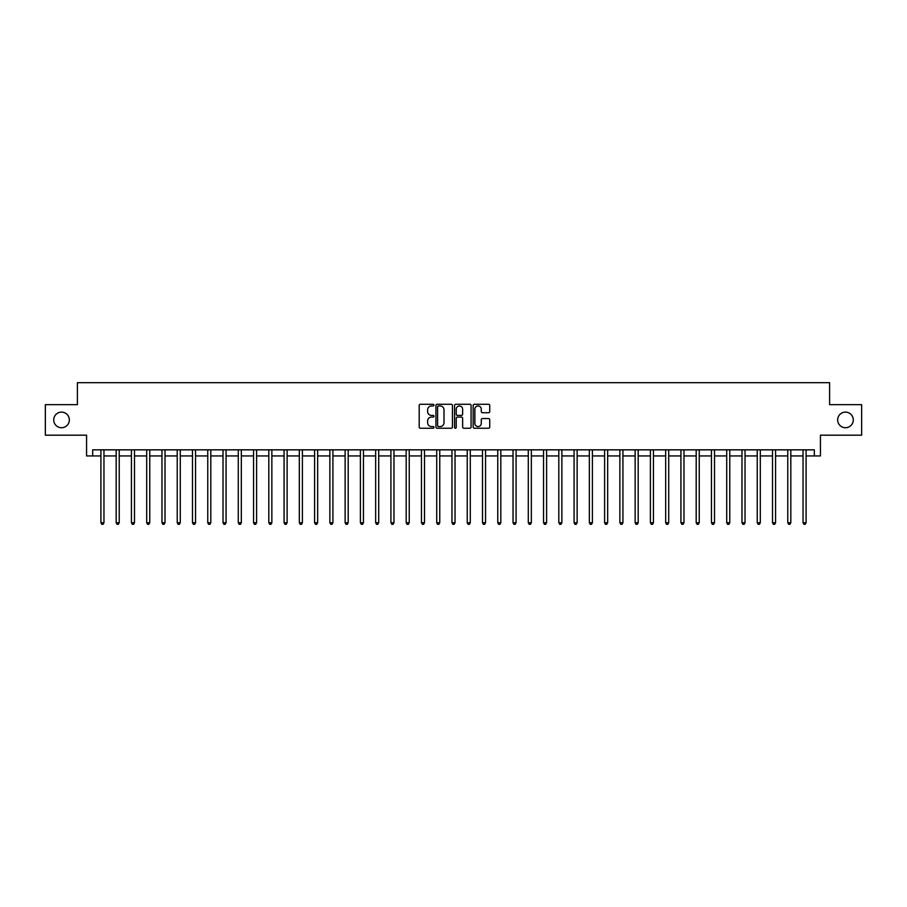 <?xml version="1.0" encoding="UTF-8"?>
<svg xmlns="http://www.w3.org/2000/svg" width="907" height="907" viewBox="0 0 907 907"><rect width="100%" height="100%" fill="white"/><g stroke="black" fill="none" stroke-linecap="round" stroke-linejoin="round"><path stroke-width="1.36" d="M433.965 405.112A0.839 0.839 0 0 0 433.127 404.273L420.395 404.273A1.202 1.202 0 0 0 419.193 405.474L419.193 427.05A1.202 1.202 0 0 0 420.395 428.24L433.127 428.24A0.839 0.839 0 0 0 433.965 427.401A0.839 0.839 0 0 0 433.127 426.562L431.471 426.562A3.832 3.832 0 0 1 427.639 422.73L427.639 420.927A3.832 3.832 0 0 1 431.471 417.095L433.127 417.095A0.839 0.839 0 0 0 433.965 416.256A0.839 0.839 0 0 0 433.127 415.417L431.471 415.417A3.832 3.832 0 0 1 427.639 411.585L427.639 409.783A3.832 3.832 0 0 1 431.471 405.951L433.127 405.951A0.839 0.839 0 0 0 433.965 405.112M837.66 419.918A7.812 7.812 0 0 0 845.471 427.73A7.812 7.812 0 0 0 853.283 419.918A7.812 7.812 0 0 0 845.471 412.107A7.812 7.812 0 0 0 837.66 419.918M53.717 419.918A7.812 7.812 0 0 0 61.529 427.73A7.812 7.812 0 0 0 69.34 419.918A7.812 7.812 0 0 0 61.529 412.107A7.812 7.812 0 0 0 53.717 419.918M488.533 412.719A1.202 1.202 0 0 0 489.723 411.517L489.723 405.474A1.202 1.202 0 0 0 488.533 404.273L474.384 404.273A1.202 1.202 0 0 0 473.182 405.474L473.182 427.05A1.202 1.202 0 0 0 474.384 428.24L488.533 428.24A1.202 1.202 0 0 0 489.723 427.05L489.723 419.737A1.202 1.202 0 0 0 488.533 418.535L482.479 418.535A1.202 1.202 0 0 0 481.277 419.737L481.277 423.354A3.209 3.209 0 0 1 478.068 426.562A3.209 3.209 0 0 1 474.86 423.354L474.86 409.159A3.209 3.209 0 0 1 478.068 405.951A3.209 3.209 0 0 1 481.277 409.159L481.277 411.517A1.202 1.202 0 0 0 482.479 412.719L488.533 412.719M92.673 455.938L92.673 449.838L814.327 449.838L814.327 455.938L820.438 455.938L820.438 435.179L861.65 435.179L861.65 404.658L829.599 404.658L829.599 382.675L77.401 382.675L77.401 404.658L45.35 404.658L45.35 435.179L86.562 435.179L86.562 455.938L100.915 455.938M452.446 405.474A1.202 1.202 0 0 0 451.255 404.273L437.106 404.273A1.202 1.202 0 0 0 435.916 405.474L435.916 427.05A1.202 1.202 0 0 0 437.106 428.24L451.255 428.24A1.202 1.202 0 0 0 452.446 427.05L452.446 405.474M455.745 404.273L469.894 404.273A1.202 1.202 0 0 1 471.084 405.474L471.084 427.05A1.202 1.202 0 0 1 469.894 428.24L463.84 428.24A1.202 1.202 0 0 1 462.638 427.05L462.638 418.297A1.202 1.202 0 0 0 461.436 417.095L457.423 417.095A1.202 1.202 0 0 0 456.232 418.297L456.232 427.401A0.839 0.839 0 0 1 455.393 428.24A0.839 0.839 0 0 1 454.554 427.401L454.554 405.474A1.202 1.202 0 0 1 455.745 404.273M103.965 455.938L116.175 455.938M119.225 455.938L131.436 455.938M134.485 455.938L146.696 455.938M149.757 455.938L161.968 455.938M165.017 455.938L177.228 455.938M180.278 455.938L192.488 455.938M195.549 455.938L207.76 455.938M210.809 455.938L223.02 455.938M226.07 455.938L238.28 455.938M241.33 455.938L253.552 455.938M256.602 455.938L268.812 455.938M271.862 455.938L284.072 455.938M287.122 455.938L299.333 455.938M302.394 455.938L314.604 455.938M317.654 455.938L329.865 455.938M332.914 455.938L345.125 455.938M348.186 455.938L360.396 455.938M363.446 455.938L375.657 455.938M378.707 455.938L390.917 455.938M393.967 455.938L406.177 455.938M409.238 455.938L421.449 455.938M424.499 455.938L436.709 455.938M439.759 455.938L451.969 455.938M455.031 455.938L467.241 455.938M470.291 455.938L482.501 455.938M485.551 455.938L497.762 455.938M500.823 455.938L513.033 455.938M516.083 455.938L528.293 455.938M531.343 455.938L543.554 455.938M546.604 455.938L558.814 455.938M561.875 455.938L574.086 455.938M577.135 455.938L589.346 455.938M592.396 455.938L604.606 455.938M607.667 455.938L619.878 455.938M622.928 455.938L635.138 455.938M638.188 455.938L650.398 455.938M653.448 455.938L665.67 455.938M668.72 455.938L680.93 455.938M683.98 455.938L696.191 455.938M699.24 455.938L711.451 455.938M714.512 455.938L726.722 455.938M729.772 455.938L741.983 455.938M745.032 455.938L757.243 455.938M760.304 455.938L772.515 455.938M775.564 455.938L787.775 455.938M790.825 455.938L803.035 455.938M806.085 455.938L814.327 455.938M438.432 405.951A0.839 0.839 0 0 0 437.593 406.79L437.593 425.723A0.839 0.839 0 0 0 438.432 426.562L440.167 426.562A3.832 3.832 0 0 0 443.999 422.73L443.999 409.783A3.832 3.832 0 0 0 440.167 405.951L438.432 405.951M462.638 409.216A3.209 3.209 0 0 0 459.43 406.007A3.209 3.209 0 0 0 456.232 409.216L456.232 414.216A1.202 1.202 0 0 0 457.423 415.417L461.436 415.417A1.202 1.202 0 0 0 462.638 414.216L462.638 409.216M104.112 449.838L104.056 449.997A1.224 1.224 90.1 0 0 103.965 450.45L103.965 522.738L100.915 522.738L100.915 450.45A1.224 1.224 90.1 0 0 100.824 449.997L100.756 449.838M103.965 522.738L103.047 524.325L101.822 524.325L100.915 522.738M119.373 449.838L119.316 449.997A1.224 1.224 87.7 0 0 119.225 450.45L119.225 522.738L116.175 522.738L116.175 450.45A1.224 1.224 87.7 0 0 116.085 449.997L116.028 449.838M119.225 522.738L118.307 524.325L117.094 524.325L116.175 522.738M134.644 449.838L134.576 449.997A1.224 1.224 87.7 0 0 134.485 450.45L134.485 522.738L131.436 522.738L131.436 450.45A1.224 1.224 87.7 0 0 131.345 449.997L131.288 449.838M134.485 522.738L133.578 524.325L132.354 524.325L131.436 522.738M149.904 449.838L149.836 449.997A1.224 1.224 87.7 0 0 149.757 450.45L149.757 522.738L146.696 522.738L146.696 450.45A1.224 1.224 87.7 0 0 146.617 449.997L146.549 449.838M149.757 522.738L148.839 524.325L147.614 524.325L146.696 522.738M165.165 449.838L165.108 449.997A1.224 1.224 87.7 0 0 165.017 450.45L165.017 522.738L161.968 522.738L161.968 450.45A1.224 1.224 87.7 0 0 161.877 449.997L161.809 449.838M165.017 522.738L164.099 524.325L162.875 524.325L161.968 522.738M180.436 449.838L180.368 449.997A1.224 1.224 87.7 0 0 180.278 450.45L180.278 522.738L177.228 522.738L177.228 450.45A1.224 1.224 87.7 0 0 177.137 449.997L177.08 449.838M180.278 522.738L179.359 524.325L178.146 524.325L177.228 522.738M195.697 449.838L195.629 449.997A1.224 1.224 87.7 0 0 195.549 450.45L195.549 522.738L192.488 522.738L192.488 450.45A1.224 1.224 87.7 0 0 192.409 449.997L192.341 449.838M195.549 522.738L194.631 524.325L193.406 524.325L192.488 522.738M210.957 449.838L210.9 449.997A1.224 1.224 87.7 0 0 210.809 450.45L210.809 522.738L207.76 522.738L207.76 450.45A1.224 1.224 87.7 0 0 207.669 449.997L207.601 449.838M210.809 522.738L209.891 524.325L208.667 524.325L207.76 522.738M226.217 449.838L226.16 449.997A1.224 1.224 87.7 0 0 226.07 450.45L226.07 522.738L223.02 522.738L223.02 450.45A1.224 1.224 87.7 0 0 222.929 449.997L222.873 449.838M226.07 522.738L225.151 524.325L223.938 524.325L223.02 522.738M241.489 449.838L241.421 449.997A1.224 1.224 87.7 0 0 241.33 450.45L241.33 522.738L238.28 522.738L238.28 450.45A1.224 1.224 87.7 0 0 238.19 449.997L238.133 449.838M241.33 522.738L240.423 524.325L239.199 524.325L238.28 522.738M256.749 449.838L256.692 449.997A1.224 1.224 87.7 0 0 256.602 450.45L256.602 522.738L253.552 522.738L253.552 450.45A1.224 1.224 87.7 0 0 253.461 449.997L253.393 449.838M256.602 522.738L255.683 524.325L254.459 524.325L253.552 522.738M272.009 449.838L271.953 449.997A1.224 1.224 87.7 0 0 271.862 450.45L271.862 522.738L268.812 522.738L268.812 450.45A1.224 1.224 87.7 0 0 268.721 449.997L268.665 449.838M271.862 522.738L270.944 524.325L269.73 524.325L268.812 522.738M287.281 449.838L287.213 449.997A1.224 1.224 87.7 0 0 287.122 450.45L287.122 522.738L284.072 522.738L284.072 450.45A1.224 1.224 87.7 0 0 283.982 449.997L283.925 449.838M287.122 522.738L286.215 524.325L284.991 524.325L284.072 522.738M302.541 449.838L302.473 449.997A1.224 1.224 87.7 0 0 302.394 450.45L302.394 522.738L299.333 522.738L299.333 450.45A1.224 1.224 87.7 0 0 299.253 449.997L299.185 449.838M302.394 522.738L301.475 524.325L300.251 524.325L299.333 522.738M317.801 449.838L317.745 449.997A1.224 1.224 87.7 0 0 317.654 450.45L317.654 522.738L314.604 522.738L314.604 450.45A1.224 1.224 87.7 0 0 314.514 449.997L314.446 449.838M317.654 522.738L316.736 524.325L315.511 524.325L314.604 522.738M333.073 449.838L333.005 449.997A1.224 1.224 87.7 0 0 332.914 450.45L332.914 522.738L329.865 522.738L329.865 450.45A1.224 1.224 87.7 0 0 329.774 449.997L329.717 449.838M332.914 522.738L331.996 524.325L330.783 524.325L329.865 522.738M348.333 449.838L348.265 449.997A1.224 1.224 87.7 0 0 348.186 450.45L348.186 522.738L345.125 522.738L345.125 450.45A1.224 1.224 87.7 0 0 345.045 449.997L344.977 449.838M348.186 522.738L347.268 524.325L346.043 524.325L345.125 522.738M363.594 449.838L363.537 449.997A1.224 1.224 87.7 0 0 363.446 450.45L363.446 522.738L360.396 522.738L360.396 450.45A1.224 1.224 87.7 0 0 360.306 449.997L360.238 449.838M363.446 522.738L362.528 524.325L361.303 524.325L360.396 522.738M378.854 449.838L378.797 449.997A1.224 1.224 87.7 0 0 378.707 450.45L378.707 522.738L375.657 522.738L375.657 450.45A1.224 1.224 87.7 0 0 375.566 449.997L375.509 449.838M378.707 522.738L377.788 524.325L376.575 524.325L375.657 522.738M394.126 449.838L394.057 449.997A1.224 1.224 87.7 0 0 393.967 450.45L393.967 522.738L390.917 522.738L390.917 450.45A1.224 1.224 87.7 0 0 390.826 449.997L390.77 449.838M393.967 522.738L393.06 524.325L391.835 524.325L390.917 522.738M409.386 449.838L409.329 449.997A1.224 1.224 87.7 0 0 409.238 450.45L409.238 522.738L406.177 522.738L406.177 450.45A1.224 1.224 87.7 0 0 406.098 449.997L406.03 449.838M409.238 522.738L408.32 524.325L407.096 524.325L406.177 522.738M424.646 449.838L424.589 449.997A1.224 1.224 87.7 0 0 424.499 450.45L424.499 522.738L421.449 522.738L421.449 450.45A1.224 1.224 87.7 0 0 421.358 449.997L421.29 449.838M424.499 522.738L423.58 524.325L422.367 524.325L421.449 522.738M439.918 449.838L439.85 449.997A1.224 1.224 87.7 0 0 439.759 450.45L439.759 522.738L436.709 522.738L436.709 450.45A1.224 1.224 87.7 0 0 436.618 449.997L436.562 449.838M439.759 522.738L438.852 524.325L437.627 524.325L436.709 522.738M455.178 449.838L455.11 449.997A1.224 1.224 87.7 0 0 455.031 450.45L455.031 522.738L451.969 522.738L451.969 450.45A1.224 1.224 87.7 0 0 451.89 449.997L451.822 449.838M455.031 522.738L454.112 524.325L452.888 524.325L451.969 522.738M470.438 449.838L470.382 449.997A1.224 1.224 87.7 0 0 470.291 450.45L470.291 522.738L467.241 522.738L467.241 450.45A1.224 1.224 87.7 0 0 467.15 449.997L467.082 449.838M470.291 522.738L469.373 524.325L468.148 524.325L467.241 522.738M485.71 449.838L485.642 449.997A1.224 1.224 87.7 0 0 485.551 450.45L485.551 522.738L482.501 522.738L482.501 450.45A1.224 1.224 87.7 0 0 482.411 449.997L482.354 449.838M485.551 522.738L484.633 524.325L483.42 524.325L482.501 522.738M500.97 449.838L500.902 449.997A1.224 1.224 87.7 0 0 500.823 450.45L500.823 522.738L497.762 522.738L497.762 450.45A1.224 1.224 87.7 0 0 497.671 449.997L497.614 449.838M500.823 522.738L499.904 524.325L498.68 524.325L497.762 522.738M516.23 449.838L516.174 449.997A1.224 1.224 87.7 0 0 516.083 450.45L516.083 522.738L513.033 522.738L513.033 450.45A1.224 1.224 87.7 0 0 512.943 449.997L512.874 449.838M516.083 522.738L515.165 524.325L513.94 524.325L513.033 522.738M531.491 449.838L531.434 449.997A1.224 1.224 87.7 0 0 531.343 450.45L531.343 522.738L528.293 522.738L528.293 450.45A1.224 1.224 87.7 0 0 528.203 449.997L528.146 449.838M531.343 522.738L530.425 524.325L529.212 524.325L528.293 522.738M546.762 449.838L546.694 449.997A1.224 1.224 87.7 0 0 546.604 450.45L546.604 522.738L543.554 522.738L543.554 450.45A1.224 1.224 87.7 0 0 543.463 449.997L543.406 449.838M546.604 522.738L545.697 524.325L544.472 524.325L543.554 522.738M562.023 449.838L561.955 449.997A1.224 1.224 87.7 0 0 561.875 450.45L561.875 522.738L558.814 522.738L558.814 450.45A1.224 1.224 87.7 0 0 558.735 449.997L558.667 449.838M561.875 522.738L560.957 524.325L559.732 524.325L558.814 522.738M577.283 449.838L577.226 449.997A1.224 1.224 87.7 0 0 577.135 450.45L577.135 522.738L574.086 522.738L574.086 450.45A1.224 1.224 87.7 0 0 573.995 449.997L573.927 449.838M577.135 522.738L576.217 524.325L575.004 524.325L574.086 522.738M592.554 449.838L592.486 449.997A1.224 1.224 87.7 0 0 592.396 450.45L592.396 522.738L589.346 522.738L589.346 450.45A1.224 1.224 87.7 0 0 589.255 449.997L589.199 449.838M592.396 522.738L591.489 524.325L590.264 524.325L589.346 522.738M607.815 449.838L607.747 449.997A1.224 1.224 87.7 0 0 607.667 450.45L607.667 522.738L604.606 522.738L604.606 450.45A1.224 1.224 87.7 0 0 604.527 449.997L604.459 449.838M607.667 522.738L606.749 524.325L605.525 524.325L604.606 522.738M623.075 449.838L623.018 449.997A1.224 1.224 87.7 0 0 622.928 450.45L622.928 522.738L619.878 522.738L619.878 450.45A1.224 1.224 87.7 0 0 619.787 449.997L619.719 449.838M622.928 522.738L622.009 524.325L620.785 524.325L619.878 522.738M638.335 449.838L638.279 449.997A1.224 1.224 87.7 0 0 638.188 450.45L638.188 522.738L635.138 522.738L635.138 450.45A1.224 1.224 87.7 0 0 635.047 449.997L634.991 449.838M638.188 522.738L637.27 524.325L636.056 524.325L635.138 522.738M653.607 449.838L653.539 449.997A1.224 1.224 87.7 0 0 653.448 450.45L653.448 522.738L650.398 522.738L650.398 450.45A1.224 1.224 87.7 0 0 650.308 449.997L650.251 449.838M653.448 522.738L652.541 524.325L651.317 524.325L650.398 522.738M668.867 449.838L668.81 449.997A1.224 1.224 87.7 0 0 668.72 450.45L668.72 522.738L665.67 522.738L665.67 450.45A1.224 1.224 87.7 0 0 665.579 449.997L665.511 449.838M668.72 522.738L667.801 524.325L666.577 524.325L665.67 522.738M684.127 449.838L684.071 449.997A1.224 1.224 87.7 0 0 683.98 450.45L683.98 522.738L680.93 522.738L680.93 450.45A1.224 1.224 87.7 0 0 680.84 449.997L680.783 449.838M683.98 522.738L683.062 524.325L681.849 524.325L680.93 522.738M699.399 449.838L699.331 449.997A1.224 1.224 87.7 0 0 699.24 450.45L699.24 522.738L696.191 522.738L696.191 450.45A1.224 1.224 87.7 0 0 696.1 449.997L696.043 449.838M699.24 522.738L698.333 524.325L697.109 524.325L696.191 522.738M714.659 449.838L714.591 449.997A1.224 1.224 87.7 0 0 714.512 450.45L714.512 522.738L711.451 522.738L711.451 450.45A1.224 1.224 87.7 0 0 711.371 449.997L711.303 449.838M714.512 522.738L713.594 524.325L712.369 524.325L711.451 522.738M729.92 449.838L729.863 449.997A1.224 1.224 87.7 0 0 729.772 450.45L729.772 522.738L726.722 522.738L726.722 450.45A1.224 1.224 87.7 0 0 726.632 449.997L726.564 449.838M729.772 522.738L728.854 524.325L727.641 524.325L726.722 522.738M745.191 449.838L745.123 449.997A1.224 1.224 87.7 0 0 745.032 450.45L745.032 522.738L741.983 522.738L741.983 450.45A1.224 1.224 87.7 0 0 741.892 449.997L741.835 449.838M745.032 522.738L744.125 524.325L742.901 524.325L741.983 522.738M760.451 449.838L760.383 449.997A1.224 1.224 87.7 0 0 760.304 450.45L760.304 522.738L757.243 522.738L757.243 450.45A1.224 1.224 87.7 0 0 757.164 449.997L757.096 449.838M760.304 522.738L759.386 524.325L758.161 524.325L757.243 522.738M775.712 449.838L775.655 449.997A1.224 1.224 87.7 0 0 775.564 450.45L775.564 522.738L772.515 522.738L772.515 450.45A1.224 1.224 87.7 0 0 772.424 449.997L772.356 449.838M775.564 522.738L774.646 524.325L773.422 524.325L772.515 522.738M790.972 449.838L790.915 449.997A1.224 1.224 87.7 0 0 790.825 450.45L790.825 522.738L787.775 522.738L787.775 450.45A1.224 1.224 87.7 0 0 787.684 449.997L787.627 449.838M790.825 522.738L789.906 524.325L788.693 524.325L787.775 522.738M806.244 449.838L806.176 449.997A1.224 1.224 87.7 0 0 806.085 450.45L806.085 522.738L803.035 522.738L803.035 450.45A1.224 1.224 87.7 0 0 802.944 449.997L802.888 449.838M806.085 522.738L805.178 524.325L803.953 524.325L803.035 522.738"/></g></svg>
